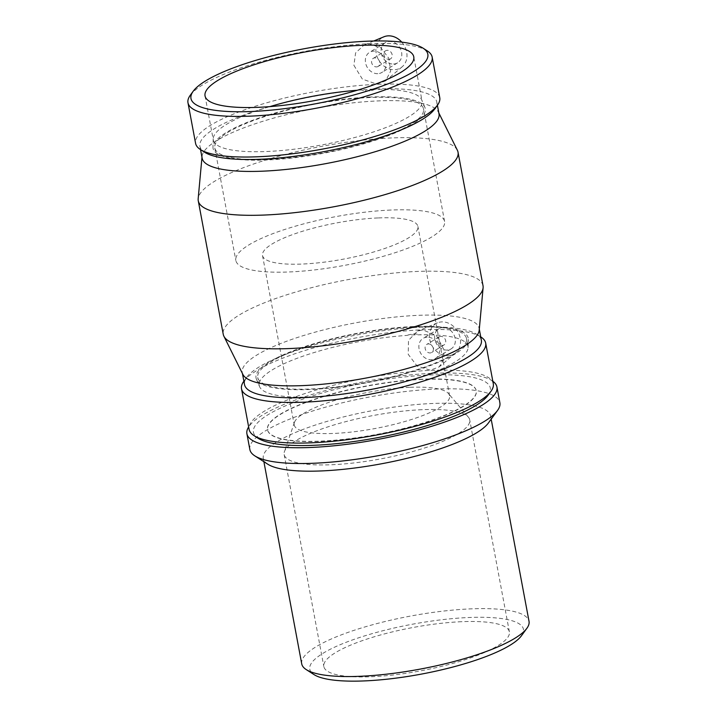 <?xml version="1.0" encoding="UTF-8"?>
<svg xmlns="http://www.w3.org/2000/svg" width="717" height="717" viewBox="0 0 717 717"><rect width="100%" height="100%" fill="white"/><g stroke="black" fill="none" stroke-linecap="round" stroke-linejoin="round"><path stroke-width="0.54" stroke-dasharray="3.58 2.69" d="M488.456 422.913A115.616 26.959 -10.6 0 0 490.58 415.941A115.616 26.959 -10.6 0 0 432.019 403.51A115.616 26.959 -10.6 0 0 317.048 424.491A115.616 26.959 -10.6 0 0 263.291 458.477A115.616 26.959 -10.6 0 0 267.8 464.213M249.857 449.55A127.178 29.657 169.4 0 1 308.991 412.167A127.178 29.657 169.4 0 1 435.461 389.089A127.178 29.657 169.4 0 1 499.874 402.766M492.83 381.256A127.178 29.657 -10.6 0 0 432.503 373.297A127.178 29.657 -10.6 0 0 248.656 426.956M521.438 635.773A108.679 25.337 -10.6 0 0 468.389 617.534A108.679 25.337 -10.6 0 0 349.753 640.926A108.679 25.337 -10.6 0 0 314.019 674.598M301.723 663.852A115.616 26.959 169.4 0 1 355.48 629.867A115.616 26.959 169.4 0 1 470.46 608.885A115.616 26.959 169.4 0 1 529.021 621.316M461.578 621.702A94.384 22.003 -10.6 0 0 367.722 638.829A94.384 22.003 -10.6 0 0 323.842 666.577A94.384 22.003 -10.6 0 0 371.648 676.723A94.384 22.003 -10.6 0 0 465.503 659.595A94.384 22.003 -10.6 0 0 509.384 631.856A94.384 22.003 -10.6 0 0 461.578 621.702M422.501 379.418A106.179 24.754 -10.6 0 0 316.914 398.697A106.179 24.754 -10.6 0 0 267.549 429.904A106.179 24.754 -10.6 0 0 376.47 434.708A106.179 24.754 -10.6 0 0 476.285 390.837A106.179 24.754 -10.6 0 0 422.501 379.418M422.456 379.194A106.179 24.754 -10.6 0 0 316.869 398.464A106.179 24.754 -10.6 0 0 267.504 429.68A106.179 24.754 -10.6 0 0 376.425 434.475A106.179 24.754 -10.6 0 0 476.24 390.613A106.179 24.754 -10.6 0 0 422.456 379.194M377.877 217.95A79.049 18.427 -10.6 0 0 299.276 232.299A79.049 18.427 -10.6 0 0 262.521 255.53A79.049 18.427 -10.6 0 0 302.556 264.035A79.049 18.427 -10.6 0 0 381.157 249.686A79.049 18.427 -10.6 0 0 417.912 226.455A79.049 18.427 -10.6 0 0 377.877 217.95M409.577 387.332A79.049 18.427 -10.6 0 0 294.445 422.412A79.049 18.427 -10.6 0 0 294.221 424.912A79.049 18.427 -10.6 0 0 334.256 433.409A79.049 18.427 -10.6 0 0 412.858 419.06A79.049 18.427 -10.6 0 0 449.613 395.829A79.049 18.427 -10.6 0 0 448.501 393.579A79.049 18.427 -10.6 0 0 409.577 387.332M421.901 409.694A94.384 22.003 -10.6 0 0 284.434 451.585A94.384 22.003 -10.6 0 0 284.165 454.569A94.384 22.003 -10.6 0 0 331.971 464.724A94.384 22.003 -10.6 0 0 425.826 447.587A94.384 22.003 -10.6 0 0 469.707 419.848A94.384 22.003 -10.6 0 0 468.38 417.169A94.384 22.003 -10.6 0 0 421.901 409.694M388.91 59.341A4.723 3.917 -121.5 0 0 390.532 58.857A4.723 3.917 -121.5 0 0 391.41 52.789A4.723 3.917 -121.5 0 0 385.603 50.799A4.723 3.917 -121.5 0 0 384.276 55.962A4.723 3.917 -121.5 0 0 388.91 59.341M376.542 66.905A4.723 3.917 -121.5 0 0 378.164 66.421A4.723 3.917 -121.5 0 0 379.042 60.353A4.723 3.917 -121.5 0 0 373.234 58.373A4.723 3.917 -121.5 0 0 371.917 63.526A4.723 3.917 -121.5 0 0 376.542 66.905M393.552 64.046A11.795 9.787 -121.5 0 0 397.594 62.827A11.795 9.787 -121.5 0 0 399.79 47.654A11.795 9.787 -121.5 0 0 385.28 42.697A11.795 9.787 -121.5 0 0 381.973 55.603A11.795 9.787 -121.5 0 0 393.552 64.046M377.814 73.672A11.795 9.787 58.5 0 1 366.235 65.238A11.795 9.787 58.5 0 1 369.542 52.332A11.795 9.787 58.5 0 1 384.052 57.288A11.795 9.787 58.5 0 1 381.856 72.462A11.795 9.787 58.5 0 1 377.814 73.672M440.758 336.363A4.723 3.917 -121.5 0 0 439.136 336.856A4.723 3.917 -121.5 0 0 438.257 342.923A4.723 3.917 -121.5 0 0 444.065 344.904A4.723 3.917 -121.5 0 0 445.391 339.741A4.723 3.917 -121.5 0 0 440.758 336.363M428.39 343.936A4.723 3.917 58.5 0 1 433.023 347.306A4.723 3.917 58.5 0 1 431.697 352.468A4.723 3.917 58.5 0 1 425.898 350.488A4.723 3.917 58.5 0 1 426.767 344.42A4.723 3.917 58.5 0 1 428.39 343.936M442.864 327.535A11.795 9.787 -121.5 0 0 438.813 328.753A11.795 9.787 -121.5 0 0 436.626 343.918A11.795 9.787 -121.5 0 0 451.127 348.874A11.795 9.787 -121.5 0 0 454.444 335.977A11.795 9.787 -121.5 0 0 442.864 327.535M427.126 337.169A11.795 9.787 -121.5 0 0 423.075 338.379A11.795 9.787 -121.5 0 0 420.888 353.553A11.795 9.787 -121.5 0 0 435.389 358.509A11.795 9.787 -121.5 0 0 438.705 345.603A11.795 9.787 -121.5 0 0 427.126 337.169M448.134 355.731A17.701 14.681 -121.5 0 0 455.752 352.782A17.701 14.681 -121.5 0 0 460.206 338.155A17.701 14.681 -121.5 0 0 437.442 322.847A17.701 14.681 -121.5 0 0 430.379 342A17.701 14.681 -121.5 0 0 448.134 355.731M353.902 65.346L362.381 79.112L376.819 84.158L385.674 80.833L390.693 71.01L388.784 58.238L380.754 47.681L369.282 43.871L364.003 45.046L355.578 52.968L353.902 65.346M401.771 42.142A17.701 14.681 58.5 0 1 402.228 66.735A17.701 14.681 58.5 0 1 386.839 67.891A17.701 14.681 58.5 0 1 376.21 53.425A17.701 14.681 58.5 0 1 383.909 36.8M374.937 89.374C371.092 91.095 366.548 91.292 361.305 89.966C366.369 91.444 370.913 91.247 374.937 89.374A106.179 24.754 -10.6 0 1 421.677 99.788A106.179 24.754 -10.6 0 1 422.044 101.007L413.772 56.822M361.305 89.966A106.179 24.754 -10.6 0 0 357.299 90.252M269.78 106.636A106.179 24.754 -10.6 0 0 213.209 138.802A106.179 24.754 -10.6 0 0 213.308 140.066A106.179 24.754 -10.6 0 0 267.082 151.484A106.179 24.754 -10.6 0 0 372.67 132.215A106.179 24.754 -10.6 0 0 422.044 101.007M370.59 97.019A107.944 25.167 -10.6 0 0 212.958 147.057A107.944 25.167 -10.6 0 0 267.728 159.954A107.944 25.167 -10.6 0 0 377.357 139.609A107.944 25.167 -10.6 0 0 424.894 107.398A107.944 25.167 -10.6 0 0 370.59 97.019M443.984 349.806L436.384 335.502L422.815 329.919L417.536 331.093L408.502 340.342L408.215 354.341L417.142 366.073L430.352 370.205L439.207 366.88L443.706 359.629L443.984 349.806M488.08 395.246A120.483 28.088 -10.6 0 0 429.277 375.027A120.483 28.088 -10.6 0 0 297.752 400.955A120.483 28.088 -10.6 0 0 258.138 438.284M493.296 383.738A124.211 28.958 -10.6 0 0 430.379 370.375A124.211 28.958 -10.6 0 0 306.867 392.925A124.211 28.958 -10.6 0 0 249.122 429.429M480.856 336.954A124.211 28.958 -10.6 0 0 422.779 329.757A124.211 28.958 -10.6 0 0 243.798 381.319M481.358 340.234A120.483 28.088 -10.6 0 0 476.671 334.265A120.483 28.088 -10.6 0 0 420.341 327.275A120.483 28.088 -10.6 0 0 246.729 377.294A120.483 28.088 -10.6 0 0 244.515 384.563M479.207 330.17A120.483 28.088 -10.6 0 0 479.126 328.296A120.483 28.088 -10.6 0 0 418.101 315.346A120.483 28.088 -10.6 0 0 298.299 337.214A120.483 28.088 -10.6 0 0 242.274 372.625A120.483 28.088 -10.6 0 0 242.875 374.399M483.016 285.698A132.134 30.804 -10.6 0 0 416.084 271.492A132.134 30.804 -10.6 0 0 284.685 295.476A132.134 30.804 -10.6 0 0 223.247 334.31M457.365 150.238A132.134 30.804 -10.6 0 0 391.097 137.969A132.134 30.804 -10.6 0 0 198.17 198.743M439.001 113.869A120.483 28.088 -10.6 0 0 438.401 112.094A120.483 28.088 -10.6 0 0 377.976 100.918A120.483 28.088 -10.6 0 0 202.069 156.324A120.483 28.088 -10.6 0 0 202.149 158.197M434.547 109.199A120.483 28.088 -10.6 0 0 436.761 101.931A120.483 28.088 -10.6 0 0 375.744 88.98A120.483 28.088 -10.6 0 0 255.933 110.848A120.483 28.088 -10.6 0 0 199.918 146.259A120.483 28.088 -10.6 0 0 204.605 152.237M439.763 97.691A124.211 28.958 -10.6 0 0 376.846 84.328A124.211 28.958 -10.6 0 0 253.334 106.878A124.211 28.958 -10.6 0 0 195.589 143.382M427.323 50.907A124.211 28.958 -10.6 0 0 369.246 43.71A124.211 28.958 -10.6 0 0 190.265 95.271M369.748 97.539A106.179 24.754 -10.6 0 0 264.161 116.808A106.179 24.754 -10.6 0 0 214.795 148.016A106.179 24.754 -10.6 0 0 268.57 159.434A106.179 24.754 -10.6 0 0 374.157 140.165A106.179 24.754 -10.6 0 0 423.532 108.957A106.179 24.754 -10.6 0 0 369.748 97.539M390.801 210.045A106.179 24.754 -10.6 0 0 285.214 229.315A106.179 24.754 -10.6 0 0 235.848 260.522A106.179 24.754 -10.6 0 0 289.632 271.94A106.179 24.754 -10.6 0 0 395.219 252.671A106.179 24.754 -10.6 0 0 444.585 221.463A106.179 24.754 -10.6 0 0 390.801 210.045M413.548 326.54A107.944 25.167 -10.6 0 0 303.918 346.894A107.944 25.167 -10.6 0 0 256.381 379.105A107.944 25.167 -10.6 0 0 310.685 389.474A107.944 25.167 -10.6 0 0 468.318 339.437A107.944 25.167 -10.6 0 0 413.548 326.54M408.287 334.92L407.238 335.395A106.179 24.754 -10.6 0 0 259.231 385.495A106.179 24.754 -10.6 0 0 259.599 386.705A106.179 24.754 -10.6 0 0 313.015 396.913A106.179 24.754 -10.6 0 0 468.067 347.691A106.179 24.754 -10.6 0 0 467.968 346.428A106.179 24.754 -10.6 0 0 420.87 334.803L408.242 334.938L413.942 333.674L420.87 334.803M412.705 327.06A106.179 24.754 -10.6 0 0 307.118 346.329A106.179 24.754 -10.6 0 0 257.744 377.536A106.179 24.754 -10.6 0 0 366.665 382.34A106.179 24.754 -10.6 0 0 466.48 338.478A106.179 24.754 -10.6 0 0 412.705 327.06M407.238 335.395L408.242 334.938M491.19 419.167L490.58 415.941M263.892 461.703L263.291 458.477M262.521 255.53L294.221 424.912M449.613 395.829L417.912 226.455M294.445 422.412L284.434 451.585M468.38 417.169L448.501 393.579M284.165 454.569L323.842 666.577M509.384 631.856L469.707 419.848M378.164 66.421L390.532 58.857M373.234 58.373L385.603 50.799M397.594 62.827L381.856 72.462M385.28 42.697L369.542 52.332M439.136 336.856L426.767 344.42M444.065 344.904L431.697 352.468M438.813 328.753L423.075 338.379M451.127 348.874L435.389 358.509M373.754 41.003L364.003 45.046M402.228 66.735L385.674 80.842M213.209 138.802L212.958 147.057M424.894 107.398L421.677 99.788M437.442 322.847L417.536 331.093M455.752 352.782L439.207 366.889M246.729 377.294L243.888 381.202M476.671 334.265L480.731 336.873M479.297 329.211L479.126 328.296M242.445 373.539L242.274 372.625M202.069 156.324L201.979 157.283M438.401 112.094L438.831 112.954M437.397 105.291L436.761 101.931M200.545 149.62L199.918 146.259M205.035 95.881L213.308 140.066M214.795 148.016L235.848 260.522M444.585 221.463L423.532 108.957M256.381 379.105L259.599 386.705M468.067 347.691L468.318 339.437M467.968 346.428L466.48 338.478M259.231 385.495L257.744 377.536"/><path stroke-width="1.08" d="M254.813 455.86L267.8 464.213A115.616 26.959 -10.6 0 0 381.892 463.711A115.616 26.959 -10.6 0 0 488.456 422.913L497.544 410.438A127.178 29.657 169.4 0 1 380.324 455.304A127.178 29.657 169.4 0 1 254.813 455.86A127.178 29.657 169.4 0 1 249.857 449.55L246.908 433.767A127.178 29.657 -10.6 0 0 377.366 439.521A127.178 29.657 -10.6 0 0 496.926 386.974A127.178 29.657 -10.6 0 0 492.83 381.256M496.926 386.974L499.874 402.766A127.178 29.657 169.4 0 1 497.544 410.438M248.656 426.956A127.178 29.657 -10.6 0 0 246.908 433.767M306.231 669.588L314.019 674.598A108.679 25.337 -10.6 0 0 421.273 674.123A108.679 25.337 -10.6 0 0 521.438 635.773L526.887 628.289A115.616 26.959 169.4 0 1 420.332 669.078A115.616 26.959 169.4 0 1 306.231 669.588A115.616 26.959 169.4 0 1 301.723 663.852L263.892 461.703M491.19 419.167L529.021 621.316A115.616 26.959 169.4 0 1 526.887 628.289M373.754 41.003L383.909 36.8A17.701 14.681 58.5 0 1 388.273 35.85A17.701 14.681 58.5 0 1 401.771 42.142M357.299 90.252A106.179 24.754 -10.6 0 0 269.78 106.636M243.888 381.202L243.798 381.319A124.211 28.958 -10.6 0 0 241.512 388.811L249.122 429.429A124.211 28.958 -10.6 0 0 253.952 435.586L258.138 438.284A120.483 28.088 -10.6 0 0 377.043 437.755A120.483 28.088 -10.6 0 0 488.08 395.246L491.011 391.231A124.211 28.958 -10.6 0 0 493.296 383.738L485.687 343.111A124.211 28.958 -10.6 0 0 480.856 336.954L480.731 336.873M253.952 435.586A124.211 28.958 -10.6 0 0 376.533 435.049A124.211 28.958 -10.6 0 0 491.011 391.231M241.512 388.811A124.211 28.958 -10.6 0 0 368.932 394.422A124.211 28.958 -10.6 0 0 485.687 343.111M242.445 373.539L244.515 384.563A120.483 28.088 -10.6 0 0 368.108 390.012A120.483 28.088 -10.6 0 0 481.358 340.234L479.297 329.211M201.979 157.283L198.17 198.743A132.134 30.804 -10.6 0 0 198.268 200.796L223.247 334.31A132.134 30.804 -10.6 0 0 223.91 336.255L242.875 374.399A120.483 28.088 -10.6 0 0 365.867 378.074A120.483 28.088 -10.6 0 0 479.207 330.17L483.106 287.75A132.134 30.804 -10.6 0 0 483.016 285.698L458.029 152.183A132.134 30.804 -10.6 0 0 457.365 150.238L438.831 112.954M223.91 336.255A132.134 30.804 -10.6 0 0 358.796 340.288A132.134 30.804 -10.6 0 0 483.106 287.75M198.268 200.796A132.134 30.804 -10.6 0 0 333.808 206.774A132.134 30.804 -10.6 0 0 458.029 152.183M200.545 149.62L202.149 158.197A120.483 28.088 -10.6 0 0 325.742 163.646A120.483 28.088 -10.6 0 0 439.001 113.869L437.397 105.291M193.196 91.247L190.265 95.271A124.211 28.958 -10.6 0 0 187.979 102.764L195.589 143.382A124.211 28.958 -10.6 0 0 200.428 149.539L204.605 152.237A120.483 28.088 -10.6 0 0 323.51 151.708A120.483 28.088 -10.6 0 0 434.547 109.199L437.478 105.175A124.211 28.958 -10.6 0 0 439.763 97.691L432.154 57.064A124.211 28.958 -10.6 0 0 427.323 50.907L423.138 48.218A120.483 28.088 -10.6 0 0 366.808 41.227A120.483 28.088 -10.6 0 0 193.196 91.247A120.483 28.088 -10.6 0 0 314.575 103.965A120.483 28.088 -10.6 0 0 423.138 48.218M200.428 149.539A124.211 28.958 -10.6 0 0 323 149.002A124.211 28.958 -10.6 0 0 437.478 105.175M187.979 102.764A124.211 28.958 -10.6 0 0 315.399 108.375A124.211 28.958 -10.6 0 0 432.154 57.064M359.988 45.395A106.179 24.754 -10.6 0 0 254.401 64.673A106.179 24.754 -10.6 0 0 205.035 95.881A106.179 24.754 -10.6 0 0 258.819 107.299A106.179 24.754 -10.6 0 0 364.406 88.03A106.179 24.754 -10.6 0 0 413.772 56.822A106.179 24.754 -10.6 0 0 359.988 45.395"/></g></svg>
